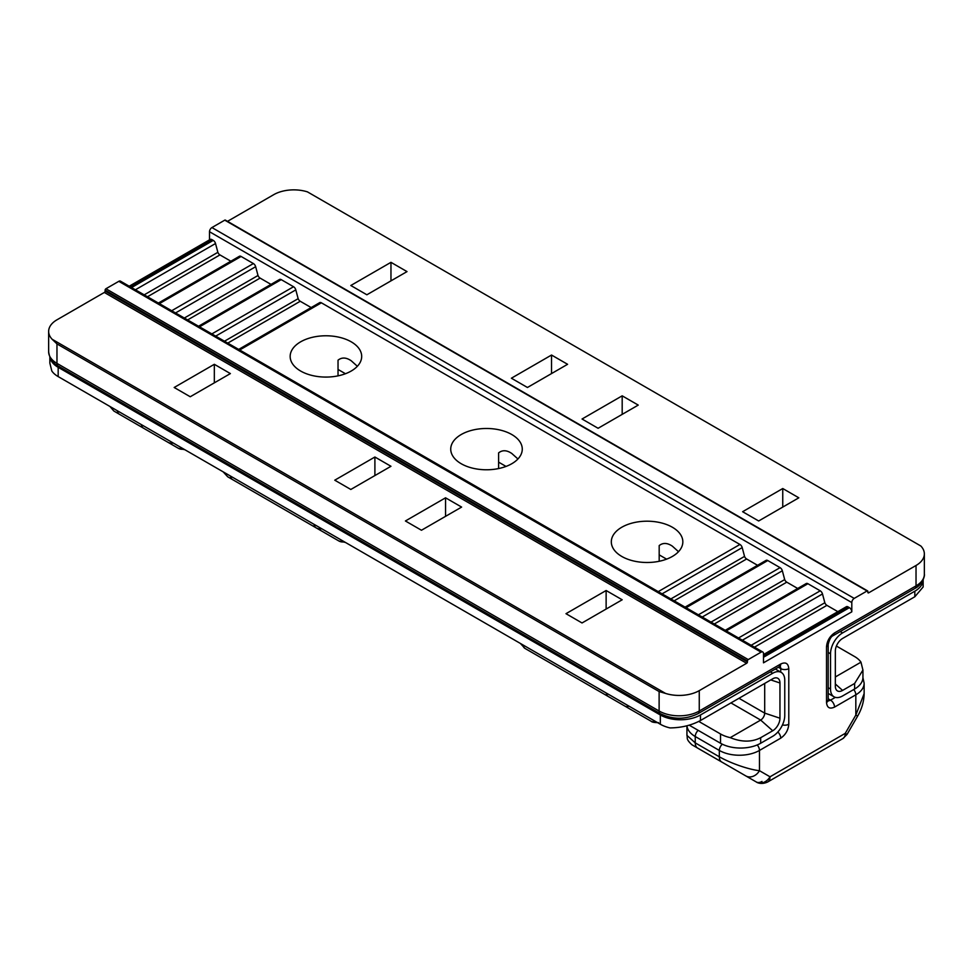<?xml version="1.0" encoding="UTF-8"?>
<svg xmlns="http://www.w3.org/2000/svg" width="973" height="973" viewBox="0 0 973 973"><rect width="100%" height="100%" fill="white"/><g stroke="black" fill="none" stroke-linecap="round" stroke-linejoin="round"><path stroke-width="1.46" d="M300.633 371.029A35.77 20.652 180 0 1 290.161 356.434A35.77 20.652 180 0 1 312.236 337.351A35.77 20.652 180 0 1 351.217 341.827A35.77 20.652 180 0 1 361.688 356.434A35.77 20.652 180 0 1 339.613 375.505A35.77 20.652 180 0 1 300.633 371.029M357.359 366.274L351.217 360.752C346.193 357.359 341.803 357.164 338.032 360.18L338.032 375.858M517.94 458.976L511.786 453.467C506.775 450.061 502.372 449.867 498.614 452.883L498.614 468.56M461.214 463.732A35.77 20.652 180 0 1 450.73 449.137A35.77 20.652 180 0 1 472.817 430.054A35.77 20.652 180 0 1 511.786 434.53A35.77 20.652 180 0 1 522.27 449.137A35.77 20.652 180 0 1 500.183 468.208A35.77 20.652 180 0 1 461.214 463.732M621.783 556.447A35.77 20.652 180 0 1 611.312 541.839A35.77 20.652 180 0 1 633.387 522.769A35.77 20.652 180 0 1 672.367 527.244A35.77 20.652 180 0 1 682.839 541.839A35.77 20.652 180 0 1 660.764 560.922A35.77 20.652 180 0 1 621.783 556.447M678.509 551.691L672.367 546.169C667.344 542.776 662.954 542.581 659.183 545.585L659.183 561.275M49.854 357.359L49.854 363.099L51.812 370.993A28.387 16.383 0 0 0 58.173 376.587L660.326 724.24A28.387 16.383 0 0 0 670.02 727.913C681.416 727.78 691.572 725.311 700.463 720.519L772.72 678.801A10.241 5.911 -60 0 1 776.77 677.901A10.241 5.911 -60 0 1 779.957 682.985L779.957 718.208A10.241 5.911 -60 0 1 772.72 730.759L760.667 720.081L730.236 737.643A28.387 16.383 180 0 1 720.531 733.983L698.796 721.431M720.531 733.983L720.531 743.25A28.387 16.383 180 0 0 760.679 743.25L772.72 736.293A17.027 9.827 120 0 0 784.761 715.435L784.761 680.212A17.027 9.827 120 0 0 781.234 672.416A17.027 9.827 120 0 0 772.72 673.255L700.463 714.973A28.387 16.383 180 0 1 660.326 714.973L58.173 367.32A28.387 16.383 180 0 1 50.097 357.894M764.693 683.435L764.693 713.124A5.68 3.272 -60 0 1 760.667 720.081L730.954 702.92M730.236 737.643C741.633 742.229 751.776 742.253 760.679 737.704L772.72 730.759M720.531 743.25L689.225 725.177M868.67 592.825L867.867 592.362A1.131 0.657 -60 0 0 868.67 592.825L916.031 565.483L916.031 585.88L834.542 632.924C829.701 636.306 827.026 640.952 826.515 646.838L826.515 702.457C827.026 707.748 829.701 709.293 834.542 707.091L855.826 694.807L855.826 715.07L864.133 693.652L864.133 683.216A28.387 16.383 180 0 1 855.826 694.807A5.68 3.272 -120 0 0 853.722 689.529M867.867 592.362L867.867 591.438A1.131 0.657 -60 0 0 867.065 590.976L854.209 598.395L211.919 227.56A3.405 1.97 120 0 0 209.511 231.732L209.511 239.857M763.489 654.574L846.364 606.726A3.405 1.97 60 0 1 848.067 606.897L849.393 607.663A3.405 1.97 60 0 1 851.801 611.835L851.801 602.567A3.405 1.97 -60 0 1 854.209 598.395M851.801 611.835L763.489 662.82L763.489 653.552A3.405 1.97 -60 0 0 762.783 651.995A3.405 1.97 -60 0 0 761.081 652.165L748.237 659.585L105.935 288.75A1.131 0.657 120 0 0 105.133 290.149L747.434 660.971A1.131 0.657 -60 0 1 748.237 659.585M747.434 660.971L747.434 661.895A1.131 0.657 -60 0 1 746.632 663.282L699.259 690.635A28.387 16.383 180 0 1 665.544 693.421L52.153 339.273A28.387 16.383 180 0 1 48.65 331.392A28.387 16.383 180 0 1 56.969 319.813L104.33 292.459A1.131 0.657 120 0 0 105.133 291.073L105.133 290.149M699.259 690.635L699.259 711.032A5.68 3.272 60 0 1 698.091 713.635L779.58 666.578A5.68 3.272 -120 0 0 780.747 663.987L699.259 711.032A28.387 16.383 180 0 1 659.122 711.032L56.969 363.379L56.969 343.907L659.122 691.56L665.544 693.421M56.969 343.907L52.153 339.273M105.935 288.75L118.791 281.331L761.081 652.165M762.783 651.995L120.494 281.173A3.405 1.97 120 0 0 118.791 281.331M211.919 227.56L224.763 220.153L867.065 590.976M867.624 590.915L225.335 220.093A1.131 0.657 120 0 0 224.763 220.153M307.456 191.876L920.847 546.011L307.456 191.876A28.387 16.383 180 0 0 273.741 194.661L227.5 221.345M920.847 546.011A28.387 16.383 180 0 1 924.35 553.892A28.387 16.383 180 0 1 916.031 565.483M366.87 294.783L407.018 271.601L390.964 262.333L350.815 285.503L366.87 294.783M758.672 520.981L798.821 497.811L782.754 488.531L742.618 511.713L758.672 520.981M527.451 387.485L567.587 364.303L551.533 355.036L511.384 378.217L527.451 387.485M598.103 428.278L638.239 405.096L622.185 395.829L582.036 419.01L598.103 428.278M190.246 396.753L230.382 373.583L214.328 364.303L174.179 387.485L190.246 396.753M582.036 622.963L622.185 599.782L606.13 590.514L565.982 613.683L582.036 622.963M350.815 489.468L390.964 466.286L374.897 457.018L334.761 480.188L350.815 489.468M421.467 530.249L461.616 507.079L445.549 497.811L405.413 520.981L421.467 530.249M762.005 781.428A11.36 6.556 -60 0 1 756.325 781.988L697.592 748.079A11.36 9.268 -60 0 0 697.592 748.079L721.686 761.993A11.36 6.556 -60 0 1 719.327 756.787C730.236 763.014 747.969 769.4 759.475 770.701A11.36 9.268 120 0 1 745.768 775.895L756.325 781.988A11.36 9.268 -60 0 0 770.032 776.795L759.475 770.701L759.475 750.438L780.747 738.154C785.588 734.761 788.276 730.127 788.787 724.24L788.787 668.621A5.68 3.272 180 0 1 780.747 668.621L778.4 667.259M847.069 734.396L857.627 716.116L855.826 715.07L845.269 733.35L847.069 734.396L842.922 738.543A11.36 6.556 60 0 0 845.269 733.35L770.032 776.795A11.36 6.556 60 0 1 767.673 781.988L842.922 738.543M119.484 414.316A11.36 9.268 -60 0 0 119.533 414.34L143.615 428.242A11.36 6.556 120 0 1 141.401 424.642M130.017 420.397A11.36 9.268 -60 0 0 130.078 420.433L178.254 448.237A11.36 9.268 -60 0 0 183.824 449.137M129.227 286.208L210.217 239.455A3.405 1.97 60 0 1 211.919 239.613L213.257 240.392A3.405 1.97 60 0 1 215.519 243.53L217.867 252.323A3.405 1.97 -120 0 0 219.947 254.914L230.856 261.214M238.689 349.404L319.679 302.652A3.405 1.97 60 0 1 321.382 302.81L739.93 544.466L658.235 591.633M835.345 683.995L842.582 690.416L854.622 683.472L854.622 689.018L842.569 695.963A17.027 9.827 -60 0 1 834.056 696.814A17.027 9.827 -60 0 1 830.528 689.018L830.528 653.783A17.027 9.827 -60 0 1 842.569 632.924L840.222 631.574M842.582 690.416A10.241 5.911 -60 0 1 836.585 690.21A10.241 5.911 -60 0 1 835.345 686.233L835.345 651.01A10.241 5.911 -60 0 1 842.582 638.47L914.827 596.753L923.146 586.987L923.146 579.859A28.387 16.383 180 0 1 914.827 591.207L842.569 632.924M390.964 280.869L390.964 262.333M782.754 507.079L782.754 488.531M551.533 373.583L551.533 355.036M622.185 414.364L622.185 395.829M214.328 382.851L214.328 364.303M606.13 609.049L606.13 590.514M374.897 475.554L374.897 457.018M445.549 516.347L445.549 497.811M662.09 593.858L742.204 547.604A3.405 1.97 -120 0 0 739.93 544.466M159.39 303.625L241.097 256.458A3.405 1.97 -120 0 0 239.394 256.288L158.392 303.053M241.097 256.458L253.394 263.561L171.698 310.728M175.541 312.953L255.656 266.699A3.405 1.97 -120 0 0 253.394 263.561M255.656 266.699L258.003 275.493A3.405 1.97 -120 0 0 260.095 278.096L271.005 284.396M199.538 326.806L281.233 279.64A3.405 1.97 -120 0 0 279.531 279.47L198.541 326.235M281.233 279.64L293.542 286.743L211.846 333.909M215.69 336.135L295.804 289.881A3.405 1.97 -120 0 0 293.542 286.743M295.804 289.881L298.152 298.675A3.405 1.97 -120 0 0 300.231 301.265L311.153 307.565M742.204 547.604L744.54 556.398A3.405 1.97 -120 0 0 746.632 558.989L757.541 565.289M686.074 607.711L767.782 560.545A3.405 1.97 -120 0 0 766.079 560.375L685.077 607.128M767.782 560.545L780.078 567.648L698.383 614.814M702.226 617.028L782.341 570.774A3.405 1.97 -120 0 0 780.078 567.648M782.341 570.774L784.688 579.58A3.405 1.97 -120 0 0 786.768 582.17L797.69 588.47M726.223 630.881L807.918 583.715A3.405 1.97 -120 0 0 806.216 583.545L725.226 630.309M807.918 583.715L820.227 590.818L738.519 637.984M742.375 640.21L822.489 593.956A3.405 1.97 -120 0 0 820.227 590.818M822.489 593.956L824.836 602.749A3.405 1.97 -120 0 0 826.916 605.352L837.838 611.652M757.213 744.953A5.68 3.272 -120 0 1 759.475 750.438A28.387 16.383 180 0 1 719.327 750.438L719.327 756.787L695.245 742.885L686.938 735.369C687.777 738.471 685.71 738.908 691.876 744.746L745.768 775.895M708.089 754.136A11.36 9.268 -60 0 0 708.149 754.172L697.592 748.079A11.36 6.556 120 0 1 695.245 742.885L695.245 736.525A5.68 3.272 -60 0 1 698.2 730.346M173.267 443.043A11.36 9.268 120 0 1 167.709 442.156L178.254 448.237A11.36 6.556 120 0 0 182.486 448.371M744.54 556.398L670.871 598.93M854.622 689.018A28.387 16.383 0 0 0 862.929 677.427L862.929 670.069L854.622 683.472M321.795 528.801A11.36 9.268 120 0 1 316.237 527.901L338.823 540.952A11.36 9.268 -60 0 0 344.393 541.839M547.519 661.433A11.36 9.268 -60 0 0 547.58 661.47L524.982 648.419A11.36 6.556 -60 0 1 522.756 644.819M547.617 661.494A11.36 6.556 -60 0 1 547.58 661.47L651.107 721.236A11.36 6.106 -60 0 0 655.109 721.236M371.491 292.119L379.385 287.558M763.282 518.317L771.188 513.756M532.061 384.822L539.954 380.261M602.713 425.615L610.606 421.054M194.855 394.089L202.749 389.528M586.658 620.3L594.552 615.739M355.425 486.804L363.318 482.243M426.077 527.585L433.97 523.036M217.867 252.323L144.186 294.855M235.235 481.136A11.36 11.056 -60 0 0 235.296 481.173L228.302 477.135A11.36 11.056 120 0 1 228.266 477.111L316.237 527.901A11.36 6.556 -60 0 1 314.011 524.301M235.344 481.197A11.36 6.556 -60 0 1 235.296 481.173L338.823 540.952L345.415 542.435M751.168 645.281L824.836 602.749M711.02 622.112L784.688 579.58M224.483 341.207L298.152 298.675M184.335 318.025L258.003 275.493M862.929 670.069L860.971 662.175A28.387 16.383 180 0 0 854.622 656.568L836.403 646.048M860.971 662.175L835.345 676.965M658.514 722.623C654.318 722.635 651.849 722.173 651.107 721.236L624.958 706.143A11.36 6.106 -60 0 0 628.972 706.143M58.173 367.32L58.173 376.587M660.326 724.24L660.326 714.973M779.957 718.208L764.693 713.124L738.981 698.286M760.679 743.25L760.679 737.704M700.463 714.973L700.463 720.519M779.957 682.985L770.774 679.92M770.373 671.893L772.72 673.255M659.122 691.56L659.122 711.032A5.68 3.272 120 0 0 660.29 713.635L58.137 365.982C52.749 363.403 49.587 358.672 48.65 351.788L48.65 331.392M48.65 351.788A28.387 16.383 180 0 0 56.969 363.379A5.68 3.272 120 0 0 58.137 365.982M780.747 672.124L780.747 668.621A5.68 3.272 -60 0 0 780.005 666.359M782.474 724.921A5.68 3.272 0 0 0 788.787 724.24M788.787 668.621C788.276 663.318 785.588 661.774 780.747 663.987M777.841 732.012A5.68 3.272 60 0 1 780.747 738.154M835.345 697.361L830.528 700.134A5.68 3.272 60 0 1 834.542 707.091M834.542 632.924A5.68 3.272 -120 0 1 833.375 635.527C831.124 636.342 829.397 639.334 828.181 644.515L828.181 700.134A5.68 3.272 180 0 1 826.515 702.457M828.181 698.784L830.528 700.134A5.68 3.272 -60 0 1 828.205 700.621M828.181 644.515A5.68 3.272 180 0 1 826.515 646.838M924.35 553.892L924.35 574.289A28.387 16.383 0 0 1 916.031 585.88A5.68 3.272 60 0 1 914.863 588.47L833.375 635.527M849.393 607.663L763.489 657.261M104.33 292.459L746.632 663.282M130.224 286.792L211.919 239.613M345.451 373.729L338.032 369.448M239.686 349.988L321.382 302.81M506.033 466.432L498.614 462.151M666.602 559.147L659.183 554.865M830.528 653.783L828.181 652.433M828.181 687.656L830.528 689.018M763.489 655.717L848.067 606.897M105.133 291.073L747.434 661.895M722.343 744.211A5.68 3.272 120 0 0 719.327 750.438L695.245 736.525A28.387 16.383 0 0 1 686.974 725.797M767.673 781.988C760.704 785.175 756.276 782.061 756.325 781.988L697.592 748.079M109.961 406.495L113.817 410.995L119.533 414.34A11.36 6.556 -60 0 1 117.307 410.74M130.127 420.458A11.36 6.556 -60 0 1 130.078 420.433L119.533 414.34M213.257 240.392L131.55 287.558M851.801 602.567L209.511 231.732M914.827 596.753L914.827 591.207M708.198 754.197A11.36 6.556 -60 0 1 708.149 754.172L756.325 781.988M135.405 289.784L215.519 243.53M754.452 647.179L826.916 605.352M714.304 624.009L786.768 582.17M674.167 600.827L746.632 558.989M227.767 343.104L300.231 301.265M187.631 319.935L260.095 278.096M147.482 296.753L219.947 254.914M232.705 479.677A11.36 6.556 -60 0 1 230.479 476.077M235.296 481.173L338.823 540.952L227.718 476.806L223.145 471.844M606.288 693.044A11.36 6.556 120 0 0 608.514 696.644L524.982 648.419L520.397 643.457M775.359 669.01L781.234 672.416M698.091 713.635C685.491 719.728 672.89 719.728 660.29 713.635M779.58 666.578L780.37 666.25L779.58 666.019M828.181 700.134L828.291 700.998L827.695 700.426M857.627 716.116C861.798 708.916 863.975 701.436 864.133 693.652M864.133 683.216L862.929 677.646M924.35 574.289C925.055 574.775 923 584.493 914.863 588.47M834.056 696.814L828.181 693.421M686.938 725.797L686.938 735.369M184.846 449.733L178.254 448.237"/></g></svg>
